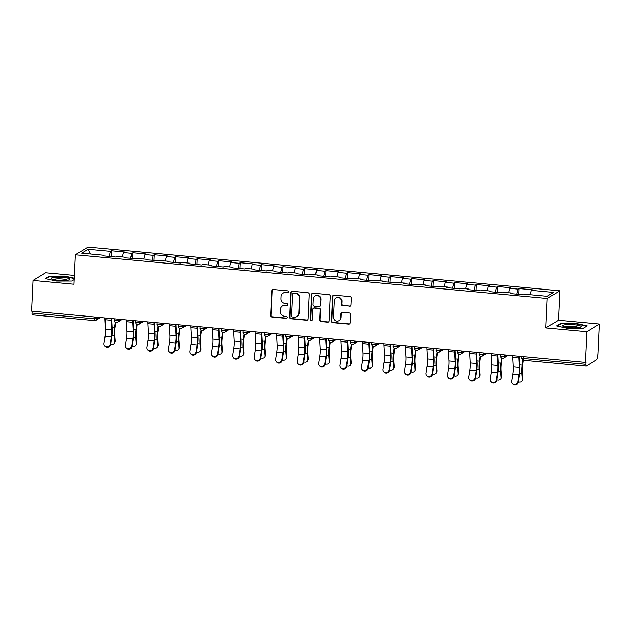 <?xml version="1.0" encoding="UTF-8"?>
<svg xmlns="http://www.w3.org/2000/svg" width="631" height="631" viewBox="0 0 631 631"><rect width="100%" height="100%" fill="white"/><g stroke="black" fill="none" stroke-linecap="round" stroke-linejoin="round"><path stroke-width="0.95" d="M288.47 291.877A0.978 0.931 -121.3 0 0 287.57 290.828L273.223 289.495A1.396 1.333 -121.3 0 0 271.811 290.749L270.644 315.524A1.396 1.333 -121.3 0 0 271.929 317.022L286.277 318.355A0.978 0.931 -121.3 0 0 287.263 317.48A0.978 0.931 -121.3 0 0 286.364 316.423L284.51 316.249A4.48 4.267 -121.3 0 1 280.393 311.446L280.495 309.387A4.48 4.267 -121.3 0 1 285.023 305.38L286.876 305.554A0.978 0.931 -121.3 0 0 287.87 304.678A0.978 0.931 -121.3 0 0 286.971 303.629L285.109 303.456A4.48 4.267 -121.3 0 1 281 298.652L281.095 296.586A4.48 4.267 -121.3 0 1 285.622 292.579L287.484 292.752A0.978 0.931 -121.3 0 0 288.47 291.877M349.535 306.311A1.396 1.333 -121.3 0 0 350.946 305.057L351.278 298.108A1.396 1.333 -121.3 0 0 349.992 296.609L334.059 295.134A1.396 1.333 -121.3 0 0 332.64 296.381L331.472 321.155A1.396 1.333 -121.3 0 0 332.758 322.654L348.691 324.129A1.396 1.333 -121.3 0 0 350.102 322.883L350.505 314.483A1.396 1.333 -121.3 0 0 349.219 312.984L342.396 312.353A1.396 1.333 -121.3 0 0 340.985 313.607L340.787 317.764A3.747 3.565 -121.3 0 1 335.361 320.548A3.747 3.565 -121.3 0 1 333.562 317.101L334.335 300.79A3.747 3.565 -121.3 0 1 339.754 298.006A3.747 3.565 -121.3 0 1 341.552 301.46L341.426 304.174A1.396 1.333 -121.3 0 0 342.712 305.68L349.897 306.082A1.396 1.333 -121.3 0 0 350.497 306.003M545.823 327.931L586.822 331.725L585.371 362.431L31.55 311.146L33.001 280.448L73.993 284.242L75.381 254.798L547.211 298.487L545.823 327.931L558.459 320.24L559.847 290.796L547.211 298.487M309.285 294.22A1.396 1.333 -121.3 0 0 307.999 292.721L292.066 291.246A1.396 1.333 -121.3 0 0 290.646 292.492L289.479 317.267A1.396 1.333 -121.3 0 0 290.765 318.765L306.698 320.24A1.396 1.333 -121.3 0 0 308.109 318.994L309.285 294.22M313.063 293.186L328.996 294.661A1.396 1.333 -121.3 0 1 330.281 296.16L329.106 320.934A1.396 1.333 -121.3 0 1 327.694 322.189L320.879 321.558A1.396 1.333 -121.3 0 1 319.594 320.051L320.067 310.01A1.396 1.333 -121.3 0 0 318.781 308.504L314.254 308.086A1.396 1.333 -121.3 0 0 312.842 309.34L312.345 319.799A0.978 0.931 -121.3 0 1 310.925 320.524A0.978 0.931 -121.3 0 1 310.46 319.625L311.643 294.44A1.396 1.333 -121.3 0 1 313.063 293.186M559.847 290.796L88.009 247.107L75.381 254.798M518.832 294.346L519.108 288.541L518.146 289.116L516.805 294.156M519.108 288.541L532.17 289.747L531.215 290.331L553.568 292.398L547.164 296.294L524.811 294.227L523.848 294.811L510.779 293.604L511.741 293.021L503.349 292.24L502.394 292.823L489.325 291.617L490.279 291.033L481.887 290.252L480.932 290.836L467.863 289.629L468.817 289.045L460.433 288.264L459.471 288.848L446.401 287.641L447.363 287.058L438.971 286.277L438.017 286.86L424.947 285.654L425.901 285.07L417.509 284.289L416.555 284.873L403.485 283.666L404.439 283.082L382.023 281.678L382.985 281.095L374.593 280.322L373.631 280.905L360.569 279.691L361.524 279.107L353.131 278.334L352.177 278.918L339.107 277.703L340.062 277.119L331.669 276.346L330.715 276.93L317.645 275.715L318.608 275.132L310.215 274.359L309.253 274.942L296.184 273.728L297.146 273.152L288.753 272.371L287.799 272.955L274.73 271.74L275.684 271.164L267.292 270.383L266.337 270.967L253.268 269.76L254.222 269.177L245.838 268.396L244.875 268.98L231.806 267.773L232.768 267.189L224.376 266.408L223.421 266.992L210.352 265.785L211.306 265.201L202.914 264.421L201.959 265.004L188.89 263.797L189.844 263.214L181.46 262.433L180.498 263.017L167.428 261.81L168.39 261.226L145.974 259.822L146.928 259.238L124.512 257.834L125.466 257.251L117.074 256.478L116.12 257.062L103.05 255.847L104.012 255.263L81.659 253.197L88.064 249.3L110.417 251.367L109.068 256.407M111.103 256.596L111.371 250.783L110.417 251.367M111.371 250.783L124.441 251.998L123.487 252.574L131.879 253.354L130.53 258.394M132.557 258.584L132.833 252.771L131.879 253.354M132.833 252.771L145.903 253.985L144.941 254.561L153.333 255.342L151.992 260.382M154.019 260.564L154.295 254.758L153.333 255.342M154.295 254.758L167.365 255.965L166.403 256.549L174.795 257.33L173.446 262.37M175.481 262.551L175.749 256.746L174.795 257.33M175.749 256.746L188.819 257.953L187.864 258.536L196.257 259.317L194.908 264.35M196.935 264.539L197.211 258.734L196.257 259.317M197.211 258.734L210.281 259.94L209.326 260.524L217.711 261.305L216.37 266.337M218.397 266.527L218.673 260.721L217.711 261.305M218.673 260.721L231.743 261.928L230.78 262.512L239.173 263.293L237.832 268.325M239.859 268.514L240.135 262.709L239.173 263.293M240.135 262.709L253.197 263.916L252.242 264.499L260.635 265.272L259.286 270.313M261.321 270.502L261.589 264.697L260.635 265.272M261.589 264.697L274.659 265.903L273.704 266.487L282.096 267.26L280.748 272.3M282.775 272.489L283.051 266.684L282.096 267.26M283.051 266.684L296.12 267.891L295.158 268.475L303.55 269.248L302.21 274.288M304.237 274.477L304.513 268.664L303.55 269.248M304.513 268.664L317.574 269.879L316.62 270.462L325.012 271.235L323.664 276.275M325.699 276.465L325.967 270.652L325.012 271.235M325.967 270.652L339.036 271.866L338.082 272.45L346.474 273.223L345.125 278.263M347.153 278.452L347.429 272.639L346.474 273.223M347.429 272.639L360.498 273.854L359.536 274.438L367.928 275.211L366.587 280.251M368.614 280.44L368.89 274.627L367.928 275.211M368.89 274.627L381.96 275.842L380.998 276.417L389.39 277.198L388.041 282.238M390.076 282.428L390.344 276.615L389.39 277.198M390.344 276.615L403.414 277.821L402.46 278.405L410.852 279.186L409.503 284.226M411.53 284.407L411.806 278.602L410.852 279.186M411.806 278.602L424.876 279.809L423.922 280.393L432.306 281.174L430.965 286.214M432.992 286.395L433.268 280.59L432.306 281.174M433.268 280.59L446.338 281.797L445.376 282.38L453.768 283.161L452.427 288.193M454.454 288.383L454.73 282.578L453.768 283.161M454.73 282.578L467.792 283.784L466.837 284.368L475.23 285.149L473.881 290.181M475.916 290.37L476.184 284.565L475.23 285.149M476.184 284.565L489.254 285.772L488.299 286.356L496.692 287.137L495.343 292.169M497.37 292.358L497.646 286.553L496.692 287.137M497.646 286.553L510.716 287.76L509.753 288.343L518.146 289.116M511.915 293.707L511.741 293.021M509.753 288.343L508.586 292.729M490.461 291.719L490.279 291.033M488.299 286.356L487.124 290.741M468.999 289.732L468.817 289.045M466.837 284.368L465.67 288.753M447.537 287.744L447.363 287.058M445.376 282.38L444.208 286.766M426.075 285.756L425.901 285.07M423.922 280.393L422.746 284.778M404.621 283.769L404.439 283.082M402.46 278.405L401.284 282.791M383.159 281.781L382.985 281.095M380.998 276.417L379.83 280.803M361.697 279.793L361.524 279.107M359.536 274.438L358.369 278.815M340.243 277.814L340.062 277.119M338.082 272.45L336.907 276.828M318.781 275.826L318.608 275.132M316.62 270.462L315.453 274.84M297.319 273.838L297.146 273.152M295.158 268.475L293.991 272.852M275.865 271.851L275.684 271.164M273.704 266.487L272.529 270.873M254.403 269.863L254.222 269.177M252.242 264.499L251.075 268.885M232.942 267.875L232.768 267.189M230.78 262.512L229.613 266.897M211.48 265.888L211.306 265.201M209.326 260.524L208.151 264.91M190.026 263.9L189.844 263.214M187.864 258.536L186.689 262.922M168.564 261.912L168.39 261.226M166.403 256.549L165.235 260.934M147.102 259.925L146.928 259.238M144.941 254.561L143.773 258.947M125.648 257.937L125.466 257.251M123.487 252.574L122.311 256.959M32.086 311.201L32 313.055L94.311 318.829L94.398 316.967M32.449 314.822A2.138 0.528 -84.7 0 1 32.355 314.853A2.138 0.528 -84.7 0 1 32 313.055M104.186 255.949L104.012 255.263M88.064 249.3L90.604 254.025M74.411 275.424L45.629 272.758L33.001 280.448M586.822 331.725L599.45 324.042L597.999 354.748L597.447 355.079L597.344 357.327A2.138 0.528 95.3 0 1 596.689 359.765L586.27 366.106A2.138 0.528 95.3 0 1 586.175 366.13A2.138 0.528 95.3 0 1 585.82 364.339L585.923 362.091L585.371 362.431M599.45 324.042L558.459 320.24M531.215 290.331L530.048 294.716M74.277 278.184L64.741 276.078L49.415 276.102L45.306 278.594L56.53 281.071L71.855 281.055L74.206 279.62L71.831 281.055M556.487 325.927L567.711 328.404L583.036 328.388L587.138 325.888L575.914 323.411L560.588 323.427L556.487 325.927M288.209 292.492A0.978 0.931 -121.3 0 1 287.854 292.532L285.993 292.358A4.48 4.267 -121.3 0 0 283.461 292.934L283.09 293.163M282.491 305.956L282.854 305.735A4.48 4.267 -121.3 0 1 285.393 305.159L287.247 305.325A0.978 0.931 -121.3 0 0 287.602 305.294M272.631 289.582A1.396 1.333 -121.3 0 0 272.182 290.528L271.014 315.295A1.396 1.333 -121.3 0 0 272.3 316.801L286.64 318.127A0.978 0.931 -121.3 0 0 287.002 318.087M291.467 291.325A1.396 1.333 -121.3 0 0 291.017 292.271L289.85 317.046A1.396 1.333 -121.3 0 0 291.136 318.545L307.068 320.02A1.396 1.333 -121.3 0 0 307.668 319.933M293.454 293.305A0.978 0.931 -121.3 0 0 292.469 294.18L291.443 315.926A0.978 0.931 -121.3 0 0 292.342 316.975L294.298 317.156A4.48 4.267 -121.3 0 0 298.826 313.157L299.528 298.289A4.48 4.267 -121.3 0 0 295.418 293.486L293.825 293.084A0.978 0.931 -121.3 0 0 293.273 293.21L292.902 293.431M296.83 316.581L297.201 316.36A4.48 4.267 -121.3 0 0 299.197 312.929L298.826 313.157M293.825 293.084L295.781 293.265A4.48 4.267 -121.3 0 1 299.899 298.069L299.197 312.929M313.465 308.267L313.828 308.046A1.396 1.333 -121.3 0 1 314.624 307.865L319.144 308.283A1.396 1.333 -121.3 0 1 320.43 309.782L319.956 319.83A1.396 1.333 -121.3 0 0 321.242 321.329L328.065 321.96A1.396 1.333 -121.3 0 0 328.664 321.881M312.463 293.273A1.396 1.333 -121.3 0 0 312.014 294.212L310.823 319.396A0.978 0.931 -121.3 0 0 312.085 320.414M320.556 299.583A3.747 3.565 -121.3 0 0 314.995 296.049A3.747 3.565 -121.3 0 0 313.331 298.913L313.063 304.663A1.396 1.333 -121.3 0 0 314.348 306.161L318.868 306.579A1.396 1.333 -121.3 0 0 320.288 305.325L320.927 299.362A3.747 3.565 -121.3 0 0 315.366 295.829L314.995 296.049M319.665 306.398L320.027 306.177A1.396 1.333 -121.3 0 0 320.651 305.104L320.288 305.325M320.927 299.362L320.651 305.104M336 297.927L336.362 297.698A3.747 3.565 -121.3 0 1 341.923 301.232L341.797 303.953A1.396 1.333 -121.3 0 0 343.083 305.451L349.897 306.082M339.123 320.627L339.486 320.406A3.747 3.565 -121.3 0 0 341.158 317.543L340.787 317.764M341.797 312.44A1.396 1.333 -121.3 0 0 341.347 313.378L341.158 317.543M333.46 295.213A1.396 1.333 -121.3 0 0 333.01 296.16L331.843 320.927A1.396 1.333 -121.3 0 0 333.129 322.433L349.061 323.908A1.396 1.333 -121.3 0 0 349.661 323.821M49.384 276.678L49.415 276.102M560.565 324.011L560.588 323.427M110.662 344.005A3.21 2.54 -155.5 0 0 114.519 342.98A3.21 2.54 -155.5 0 0 114.7 341.931L115.165 340.906L114.692 334.943A9.552 2.358 -84.7 0 1 114.645 331.125A9.552 2.358 -84.7 0 1 114.952 327.749L115.67 322.512M115.228 322.315L114.534 327.386A11.405 2.816 95.3 0 0 114.164 331.417A11.405 2.816 95.3 0 0 114.219 335.976L114.7 341.931M115.165 340.906A3.21 2.54 24.5 0 1 114.992 341.947L114.519 342.98M104.951 317.945A11.405 2.816 -84.7 0 0 104.998 319.72L105.511 329.153A9.552 2.358 95.3 0 1 105.511 332.348A9.552 2.358 95.3 0 1 105.093 336.441L104.005 343.359A3.21 3.013 -38.4 0 0 107.854 346.585A3.21 3.013 -38.4 0 0 110.196 343.927L111.285 337.017A9.552 2.358 95.3 0 0 111.703 332.923A9.552 2.358 95.3 0 0 111.695 329.729L111.19 320.296A11.405 2.816 -84.7 0 1 111.143 318.521M111.632 318.568A9.552 2.358 95.3 0 0 111.663 319.381L112.176 328.822A11.405 2.816 -84.7 0 1 112.176 332.632A11.405 2.816 -84.7 0 1 111.679 337.514L110.591 344.431A3.21 3.013 141.6 0 1 104.983 346.135L104.588 345.63M63.013 277.403A9.268 1.617 2.7 0 0 53.943 277.427A9.268 1.617 2.7 0 0 51.789 278.941A9.268 1.617 2.7 0 0 58.226 280.314A9.268 1.617 2.7 0 0 69.41 279.77A9.268 1.617 2.7 0 0 63.013 277.403M67.485 280.259A7.012 1.223 2.7 0 0 62.374 279.028A7.012 1.223 2.7 0 0 53.659 279.604M45.984 278.744L49.746 276.457L64.599 276.441L74.261 278.571M580.741 326.18A9.268 1.617 2.7 0 0 569.399 324.515A9.268 1.617 2.7 0 0 562.86 326.195A9.268 1.617 2.7 0 0 562.97 326.266A9.268 1.617 2.7 0 0 571.725 327.805A9.268 1.617 2.7 0 0 580.583 327.103A9.268 1.617 2.7 0 0 580.741 326.18M578.659 327.592A7.012 1.223 2.7 0 0 578.509 327.457A7.012 1.223 2.7 0 0 571.434 326.227A7.012 1.223 2.7 0 0 564.84 326.937M557.165 326.077L560.927 323.79L575.772 323.766L586.649 326.172L583.005 328.388M132.124 345.993A3.21 2.54 -155.5 0 0 135.981 344.968A3.21 2.54 -155.5 0 0 136.162 343.919L136.627 342.893L136.146 336.93A9.552 2.358 -84.7 0 1 136.107 333.113A9.552 2.358 -84.7 0 1 136.414 329.737L137.132 324.5M136.69 324.302L135.996 329.366A11.405 2.816 95.3 0 0 135.626 333.405A11.405 2.816 95.3 0 0 135.681 337.964L136.162 343.919M136.627 342.893A3.21 2.54 24.5 0 1 136.454 343.934L135.981 344.968M153.578 347.981A3.21 2.54 -155.5 0 0 157.442 346.955A3.21 2.54 -155.5 0 0 157.616 345.906L158.089 344.881L157.608 338.918A9.552 2.358 -84.7 0 1 157.561 335.1A9.552 2.358 -84.7 0 1 157.876 331.725L158.594 326.487M158.152 326.29L157.458 331.354A11.405 2.816 95.3 0 0 157.087 335.392A11.405 2.816 95.3 0 0 157.135 339.951L157.616 345.906M158.089 344.881A3.21 2.54 24.5 0 1 157.908 345.922L157.442 346.955M175.039 349.968A3.21 2.54 -155.5 0 0 178.904 348.943A3.21 2.54 -155.5 0 0 179.078 347.894L179.551 346.861L179.07 340.906A9.552 2.358 -84.7 0 1 179.023 337.088A9.552 2.358 -84.7 0 1 179.338 333.712L180.048 328.475M179.614 328.278L178.92 333.342A11.405 2.816 95.3 0 0 178.541 337.38A11.405 2.816 95.3 0 0 178.597 341.931L179.078 347.894M179.551 346.861A3.21 2.54 24.5 0 1 179.37 347.91L178.904 348.943M196.501 351.956A3.21 2.54 -155.5 0 0 200.358 350.931A3.21 2.54 -155.5 0 0 200.54 349.882L201.005 348.848L200.524 342.893A9.552 2.358 -84.7 0 1 200.484 339.076A9.552 2.358 -84.7 0 1 200.792 335.692L201.51 330.463M201.068 330.265L200.374 335.329A11.405 2.816 95.3 0 0 200.003 339.368A11.405 2.816 95.3 0 0 200.059 343.919L200.54 349.882M201.005 348.848A3.21 2.54 24.5 0 1 200.832 349.897L200.358 350.931M217.955 353.944A3.21 2.54 -155.5 0 0 221.82 352.91A3.21 2.54 -155.5 0 0 221.994 351.869L222.467 350.836L221.986 344.881A9.552 2.358 -84.7 0 1 221.946 341.063A9.552 2.358 -84.7 0 1 222.254 337.68L222.972 332.45M222.53 332.253L221.836 337.317A11.405 2.816 95.3 0 0 221.465 341.355A11.405 2.816 95.3 0 0 221.513 345.906L221.994 351.869M222.467 350.836A3.21 2.54 24.5 0 1 222.293 351.885L221.82 352.91M126.413 319.933A11.405 2.816 -84.7 0 0 126.46 321.707L126.965 331.141A9.552 2.358 95.3 0 1 126.965 334.335A9.552 2.358 95.3 0 1 126.555 338.429L125.466 345.346A3.21 3.013 -38.4 0 0 129.308 348.572A3.21 3.013 -38.4 0 0 131.658 345.914L132.747 338.997A9.552 2.358 95.3 0 0 133.157 334.911A9.552 2.358 95.3 0 0 133.157 331.717L132.644 322.283A11.405 2.816 -84.7 0 1 132.597 320.509M133.094 320.556A9.552 2.358 95.3 0 0 133.125 321.368L133.638 330.81A11.405 2.816 -84.7 0 1 133.638 334.619A11.405 2.816 -84.7 0 1 133.141 339.502L132.053 346.419A3.21 3.013 141.6 0 1 126.445 348.123L126.042 347.618M147.867 321.92A11.405 2.816 -84.7 0 0 147.914 323.695L148.427 333.129A9.552 2.358 95.3 0 1 148.427 336.323A9.552 2.358 95.3 0 1 148.009 340.417L146.92 347.326A3.21 3.013 -38.4 0 0 150.77 350.56A3.21 3.013 -38.4 0 0 153.112 347.902L154.201 340.985A9.552 2.358 95.3 0 0 154.619 336.891A9.552 2.358 95.3 0 0 154.619 333.704L154.106 324.271A11.405 2.816 -84.7 0 1 154.059 322.496M154.556 322.536A9.552 2.358 95.3 0 0 154.587 323.356L155.1 332.789A11.405 2.816 -84.7 0 1 155.1 336.599A11.405 2.816 -84.7 0 1 154.603 341.489L153.514 348.407A3.21 3.013 141.6 0 1 147.906 350.11L147.504 349.606M169.329 323.908A11.405 2.816 -84.7 0 0 169.376 325.683L169.889 335.116A9.552 2.358 95.3 0 1 169.889 338.311A9.552 2.358 95.3 0 1 169.471 342.404L168.382 349.314A3.21 3.013 -38.4 0 0 172.231 352.548A3.21 3.013 -38.4 0 0 174.574 349.889L175.663 342.972A9.552 2.358 95.3 0 0 176.081 338.879A9.552 2.358 95.3 0 0 176.081 335.692L175.568 326.259A11.405 2.816 -84.7 0 1 175.521 324.484M176.01 324.523A9.552 2.358 95.3 0 0 176.049 325.344L176.554 334.777A11.405 2.816 -84.7 0 1 176.554 338.587A11.405 2.816 -84.7 0 1 176.057 343.477L174.968 350.394A3.21 3.013 141.6 0 1 169.36 352.098L168.966 351.593M190.791 325.896A11.405 2.816 -84.7 0 0 190.838 327.67L191.343 337.104A9.552 2.358 95.3 0 1 191.351 340.298A9.552 2.358 95.3 0 1 190.933 344.392L189.844 351.301A3.21 3.013 -38.4 0 0 193.685 354.535A3.21 3.013 -38.4 0 0 196.036 351.877L197.124 344.96A9.552 2.358 95.3 0 0 197.535 340.866A9.552 2.358 95.3 0 0 197.535 337.68L197.03 328.238A11.405 2.816 -84.7 0 1 196.975 326.464M197.471 326.511A9.552 2.358 95.3 0 0 197.503 327.331L198.016 336.765A11.405 2.816 -84.7 0 1 198.016 340.574A11.405 2.816 -84.7 0 1 197.519 345.465L196.43 352.382A3.21 3.013 141.6 0 1 190.822 354.086L190.42 353.581M212.245 327.883A11.405 2.816 -84.7 0 0 212.292 329.658L212.805 339.092A9.552 2.358 95.3 0 1 212.805 342.278A9.552 2.358 95.3 0 1 212.395 346.372L211.306 353.289A3.21 3.013 -38.4 0 0 215.147 356.523A3.21 3.013 -38.4 0 0 217.49 353.865L218.578 346.947A9.552 2.358 95.3 0 0 218.996 342.854A9.552 2.358 95.3 0 0 218.996 339.667L218.484 330.226A11.405 2.816 -84.7 0 1 218.436 328.451M218.933 328.499A9.552 2.358 95.3 0 0 218.965 329.319L219.478 338.752A11.405 2.816 -84.7 0 1 219.478 342.562A11.405 2.816 -84.7 0 1 218.981 347.452L217.892 354.37A3.21 3.013 141.6 0 1 212.284 356.073L211.882 355.568M239.417 355.923A3.21 2.54 -155.5 0 0 243.282 354.898A3.21 2.54 -155.5 0 0 243.456 353.857L243.929 352.824L243.448 346.861A9.552 2.358 -84.7 0 1 243.4 343.051A9.552 2.358 -84.7 0 1 243.716 339.667L244.434 334.438M243.992 334.241L243.298 339.304A11.405 2.816 95.3 0 0 242.927 343.343A11.405 2.816 95.3 0 0 242.974 347.894L243.456 353.857M243.929 352.824A3.21 2.54 24.5 0 1 243.747 353.873L243.282 354.898M233.707 329.871A11.405 2.816 -84.7 0 0 233.754 331.646L234.267 341.079A9.552 2.358 95.3 0 1 234.267 344.266A9.552 2.358 95.3 0 1 233.849 348.359L232.76 355.277A3.21 3.013 -38.4 0 0 236.609 358.511A3.21 3.013 -38.4 0 0 238.952 355.852L240.04 348.935A9.552 2.358 95.3 0 0 240.458 344.841A9.552 2.358 95.3 0 0 240.458 341.655L239.946 332.214A11.405 2.816 -84.7 0 1 239.898 330.439M240.395 330.486A9.552 2.358 95.3 0 0 240.427 331.307L240.932 340.74A11.405 2.816 -84.7 0 1 240.932 344.55A11.405 2.816 -84.7 0 1 240.443 349.44L239.354 356.357A3.21 3.013 141.6 0 1 233.738 358.061L233.344 357.556M260.879 357.911A3.21 2.54 -155.5 0 0 264.736 356.886A3.21 2.54 -155.5 0 0 264.917 355.845L265.383 354.811L264.902 348.848A9.552 2.358 -84.7 0 1 264.862 345.039A9.552 2.358 -84.7 0 1 265.17 341.655L265.888 336.426M265.446 336.228L264.752 341.292A11.405 2.816 95.3 0 0 264.381 345.331A11.405 2.816 95.3 0 0 264.436 349.882L264.917 355.845M265.383 354.811A3.21 2.54 24.5 0 1 265.209 355.86L264.736 356.886M255.169 331.859A11.405 2.816 -84.7 0 0 255.216 333.625L255.729 343.067A9.552 2.358 95.3 0 1 255.729 346.253A9.552 2.358 95.3 0 1 255.31 350.347L254.222 357.264A3.21 3.013 -38.4 0 0 258.071 360.498A3.21 3.013 -38.4 0 0 260.414 357.84L261.502 350.923A9.552 2.358 95.3 0 0 261.912 346.829A9.552 2.358 95.3 0 0 261.912 343.635L261.408 334.201A11.405 2.816 -84.7 0 1 261.36 332.427M261.849 332.474A9.552 2.358 95.3 0 0 261.881 333.294L262.393 342.728A11.405 2.816 -84.7 0 1 262.393 346.537A11.405 2.816 -84.7 0 1 261.897 351.428L260.808 358.345A3.21 3.013 141.6 0 1 255.2 360.049L254.806 359.544M282.341 359.899A3.21 2.54 -155.5 0 0 286.198 358.873A3.21 2.54 -155.5 0 0 286.371 357.832L286.845 356.799L286.364 350.836A9.552 2.358 -84.7 0 1 286.324 347.026A9.552 2.358 -84.7 0 1 286.632 343.643L287.35 338.413M286.908 338.216L286.214 343.28A11.405 2.816 95.3 0 0 285.843 347.318A11.405 2.816 95.3 0 0 285.89 351.869L286.371 357.832M286.845 356.799A3.21 2.54 24.5 0 1 286.671 357.84L286.198 358.873M276.623 333.838A11.405 2.816 -84.7 0 0 276.678 335.613L277.183 345.054A9.552 2.358 95.3 0 1 277.183 348.241A9.552 2.358 95.3 0 1 276.772 352.335L275.684 359.252A3.21 3.013 -38.4 0 0 279.525 362.486A3.21 3.013 -38.4 0 0 281.876 359.828L282.956 352.91A9.552 2.358 95.3 0 0 283.374 348.817A9.552 2.358 95.3 0 0 283.374 345.622L282.862 336.189A11.405 2.816 -84.7 0 1 282.814 334.414M283.311 334.462A9.552 2.358 95.3 0 0 283.343 335.282L283.855 344.715A11.405 2.816 -84.7 0 1 283.855 348.525A11.405 2.816 -84.7 0 1 283.358 353.415L282.27 360.325A3.21 3.013 141.6 0 1 276.662 362.028L276.26 361.531M303.795 361.886A3.21 2.54 -155.5 0 0 307.66 360.861A3.21 2.54 -155.5 0 0 307.833 359.82L308.307 358.787L307.825 352.824A9.552 2.358 -84.7 0 1 307.778 349.014A9.552 2.358 -84.7 0 1 308.094 345.63L308.811 340.401M308.37 340.204L307.676 345.267A11.405 2.816 95.3 0 0 307.305 349.306A11.405 2.816 95.3 0 0 307.352 353.857L307.833 359.82M308.307 358.787A3.21 2.54 24.5 0 1 308.125 359.828L307.66 360.861M298.084 335.826A11.405 2.816 -84.7 0 0 298.132 337.601L298.644 347.042A9.552 2.358 95.3 0 1 298.644 350.229A9.552 2.358 95.3 0 1 298.226 354.322L297.138 361.24A3.21 3.013 -38.4 0 0 300.987 364.473A3.21 3.013 -38.4 0 0 303.33 361.815L304.418 354.898A9.552 2.358 95.3 0 0 304.836 350.804A9.552 2.358 95.3 0 0 304.836 347.61L304.323 338.177A11.405 2.816 -84.7 0 1 304.276 336.402M304.773 336.449A9.552 2.358 95.3 0 0 304.805 337.269L305.309 346.703A11.405 2.816 -84.7 0 1 305.317 350.513A11.405 2.816 -84.7 0 1 304.82 355.403L303.732 362.312A3.21 3.013 141.6 0 1 298.116 364.016L297.722 363.519M325.257 363.874A3.21 2.54 -155.5 0 0 329.114 362.849A3.21 2.54 -155.5 0 0 329.295 361.808L329.761 360.774L329.287 354.811A9.552 2.358 -84.7 0 1 329.24 351.002A9.552 2.358 -84.7 0 1 329.548 347.618L330.265 342.388M329.824 342.183L329.13 347.255A11.405 2.816 95.3 0 0 328.759 351.286A11.405 2.816 95.3 0 0 328.814 355.845L329.295 361.808M329.761 360.774A3.21 2.54 24.5 0 1 329.587 361.815L329.114 362.849M319.546 337.814A11.405 2.816 -84.7 0 0 319.594 339.588L320.106 349.03A9.552 2.358 95.3 0 1 320.106 352.216A9.552 2.358 95.3 0 1 319.688 356.31L318.6 363.227A3.21 3.013 -38.4 0 0 322.449 366.461A3.21 3.013 -38.4 0 0 324.791 363.795L325.88 356.886A9.552 2.358 95.3 0 0 326.298 352.792A9.552 2.358 95.3 0 0 326.29 349.598L325.785 340.164A11.405 2.816 -84.7 0 1 325.738 338.39M326.227 338.437A9.552 2.358 95.3 0 0 326.259 339.249L326.771 348.691A11.405 2.816 -84.7 0 1 326.771 352.5A11.405 2.816 -84.7 0 1 326.274 357.383L325.186 364.3A3.21 3.013 141.6 0 1 319.578 366.004L319.183 365.507M346.719 365.862A3.21 2.54 -155.5 0 0 350.576 364.836A3.21 2.54 -155.5 0 0 350.757 363.795L351.222 362.762L350.741 356.799A9.552 2.358 -84.7 0 1 350.702 352.981A9.552 2.358 -84.7 0 1 351.01 349.606L351.727 344.368M351.286 344.171L350.591 349.243A11.405 2.816 95.3 0 0 350.221 353.273A11.405 2.816 95.3 0 0 350.276 357.832L350.757 363.795M351.222 362.762A3.21 2.54 24.5 0 1 351.049 363.803L350.576 364.836M341.008 339.801A11.405 2.816 -84.7 0 0 341.055 341.576L341.56 351.01A9.552 2.358 95.3 0 1 341.56 354.204A9.552 2.358 95.3 0 1 341.15 358.298L340.062 365.215A3.21 3.013 -38.4 0 0 343.903 368.449A3.21 3.013 -38.4 0 0 346.253 365.783L347.342 358.873A9.552 2.358 95.3 0 0 347.752 354.78A9.552 2.358 95.3 0 0 347.752 351.585L347.239 342.152A11.405 2.816 -84.7 0 1 347.192 340.377M347.689 340.425A9.552 2.358 95.3 0 0 347.72 341.237L348.233 350.678A11.405 2.816 -84.7 0 1 348.233 354.488A11.405 2.816 -84.7 0 1 347.736 359.37L346.648 366.288A3.21 3.013 141.6 0 1 341.04 367.991L340.637 367.487M368.173 367.849A3.21 2.54 -155.5 0 0 372.038 366.824A3.21 2.54 -155.5 0 0 372.211 365.775L372.684 364.75L372.203 358.787A9.552 2.358 -84.7 0 1 372.156 354.969A9.552 2.358 -84.7 0 1 372.471 351.593L373.189 346.356M372.747 346.159L372.053 351.23A11.405 2.816 95.3 0 0 371.683 355.261A11.405 2.816 95.3 0 0 371.73 359.82L372.211 365.775M372.684 364.75A3.21 2.54 24.5 0 1 372.503 365.791L372.038 366.824M362.462 341.789A11.405 2.816 -84.7 0 0 362.51 343.564L363.022 352.997A9.552 2.358 95.3 0 1 363.022 356.192A9.552 2.358 95.3 0 1 362.604 360.285L361.516 367.203A3.21 3.013 -38.4 0 0 365.365 370.429A3.21 3.013 -38.4 0 0 367.707 367.77L368.796 360.861A9.552 2.358 95.3 0 0 369.214 356.767A9.552 2.358 95.3 0 0 369.214 353.573L368.701 344.14A11.405 2.816 -84.7 0 1 368.654 342.365M369.151 342.412A9.552 2.358 95.3 0 0 369.182 343.225L369.695 352.666A11.405 2.816 -84.7 0 1 369.695 356.476A11.405 2.816 -84.7 0 1 369.198 361.358L368.11 368.275A3.21 3.013 141.6 0 1 362.494 369.979L362.099 369.474M389.635 369.837A3.21 2.54 -155.5 0 0 393.499 368.812A3.21 2.54 -155.5 0 0 393.673 367.763L394.146 366.737L393.665 360.774A9.552 2.358 -84.7 0 1 393.618 356.957A9.552 2.358 -84.7 0 1 393.933 353.581L394.643 348.344M394.209 348.146L393.515 353.21A11.405 2.816 95.3 0 0 393.137 357.249A11.405 2.816 95.3 0 0 393.192 361.808L393.673 367.763M394.146 366.737A3.21 2.54 24.5 0 1 393.965 367.778L393.499 368.812M383.924 343.777A11.405 2.816 -84.7 0 0 383.971 345.551L384.484 354.985A9.552 2.358 95.3 0 1 384.484 358.179A9.552 2.358 95.3 0 1 384.066 362.273L382.978 369.19A3.21 3.013 -38.4 0 0 386.827 372.416A3.21 3.013 -38.4 0 0 389.169 369.758L390.258 362.841A9.552 2.358 95.3 0 0 390.676 358.747A9.552 2.358 95.3 0 0 390.676 355.561L390.163 346.127A11.405 2.816 -84.7 0 1 390.116 344.352M390.605 344.4A9.552 2.358 95.3 0 0 390.644 345.212L391.149 354.654A11.405 2.816 -84.7 0 1 391.149 358.463A11.405 2.816 -84.7 0 1 390.652 363.346L389.564 370.263A3.21 3.013 141.6 0 1 383.956 371.967L383.561 371.462M411.096 371.825A3.21 2.54 -155.5 0 0 414.953 370.799A3.21 2.54 -155.5 0 0 415.135 369.75L415.6 368.725L415.119 362.762A9.552 2.358 -84.7 0 1 415.08 358.944A9.552 2.358 -84.7 0 1 415.387 355.568L416.105 350.331M415.663 350.134L414.969 355.198A11.405 2.816 95.3 0 0 414.599 359.236A11.405 2.816 95.3 0 0 414.654 363.795L415.135 369.75M415.6 368.725A3.21 2.54 24.5 0 1 415.427 369.766L414.953 370.799M405.386 345.764A11.405 2.816 -84.7 0 0 405.433 347.539L405.938 356.972A9.552 2.358 95.3 0 1 405.946 360.167A9.552 2.358 95.3 0 1 405.528 364.261L404.439 371.17A3.21 3.013 -38.4 0 0 408.281 374.404A3.21 3.013 -38.4 0 0 410.631 371.746L411.72 364.828A9.552 2.358 95.3 0 0 412.13 360.735A9.552 2.358 95.3 0 0 412.13 357.548L411.625 348.115A11.405 2.816 -84.7 0 1 411.57 346.34M412.067 346.38A9.552 2.358 95.3 0 0 412.098 347.2L412.611 356.633A11.405 2.816 -84.7 0 1 412.611 360.443A11.405 2.816 -84.7 0 1 412.114 365.333L411.026 372.251A3.21 3.013 141.6 0 1 405.417 373.954L405.015 373.449M432.55 373.812A3.21 2.54 -155.5 0 0 436.415 372.787A3.21 2.54 -155.5 0 0 436.589 371.738L437.062 370.705L436.581 364.75A9.552 2.358 -84.7 0 1 436.542 360.932A9.552 2.358 -84.7 0 1 436.849 357.556L437.567 352.319M437.125 352.122L436.431 357.185A11.405 2.816 95.3 0 0 436.06 361.224A11.405 2.816 95.3 0 0 436.108 365.775L436.589 371.738M437.062 370.705A3.21 2.54 24.5 0 1 436.889 371.754L436.415 372.787M426.84 347.752A11.405 2.816 -84.7 0 0 426.887 349.527L427.4 358.96A9.552 2.358 95.3 0 1 427.4 362.155A9.552 2.358 95.3 0 1 426.99 366.248L425.901 373.158A3.21 3.013 -38.4 0 0 429.743 376.391A3.21 3.013 -38.4 0 0 432.085 373.733L433.174 366.816A9.552 2.358 95.3 0 0 433.592 362.722A9.552 2.358 95.3 0 0 433.592 359.536L433.079 350.095A11.405 2.816 -84.7 0 1 433.032 348.328M433.529 348.367A9.552 2.358 95.3 0 0 433.56 349.188L434.073 358.621A11.405 2.816 -84.7 0 1 434.073 362.431A11.405 2.816 -84.7 0 1 433.576 367.321L432.487 374.238A3.21 3.013 141.6 0 1 426.879 375.942L426.477 375.437M454.012 375.8A3.21 2.54 -155.5 0 0 457.877 374.775A3.21 2.54 -155.5 0 0 458.051 373.726L458.524 372.692L458.043 366.737A9.552 2.358 -84.7 0 1 457.996 362.92A9.552 2.358 -84.7 0 1 458.311 359.536L459.029 354.306M458.587 354.109L457.893 359.173A11.405 2.816 95.3 0 0 457.522 363.211A11.405 2.816 95.3 0 0 457.57 367.763L458.051 373.726M458.524 372.692A3.21 2.54 24.5 0 1 458.343 373.741L457.877 374.775M448.302 349.74A11.405 2.816 -84.7 0 0 448.349 351.514L448.862 360.948A9.552 2.358 95.3 0 1 448.862 364.142A9.552 2.358 95.3 0 1 448.444 368.236L447.355 375.145A3.21 3.013 -38.4 0 0 451.204 378.379A3.21 3.013 -38.4 0 0 453.547 375.721L454.635 368.804A9.552 2.358 95.3 0 0 455.054 364.71A9.552 2.358 95.3 0 0 455.054 361.524L454.541 352.082A11.405 2.816 -84.7 0 1 454.494 350.308M454.99 350.355A9.552 2.358 95.3 0 0 455.022 351.175L455.527 360.609A11.405 2.816 -84.7 0 1 455.527 364.418A11.405 2.816 -84.7 0 1 455.038 369.309L453.949 376.226A3.21 3.013 141.6 0 1 448.333 377.93L447.939 377.425M475.474 377.788A3.21 2.54 -155.5 0 0 479.331 376.754A3.21 2.54 -155.5 0 0 479.513 375.713L479.978 374.68L479.497 368.725A9.552 2.358 -84.7 0 1 479.457 364.907A9.552 2.358 -84.7 0 1 479.765 361.524L480.483 356.294M480.041 356.097L479.347 361.161A11.405 2.816 95.3 0 0 478.976 365.199A11.405 2.816 95.3 0 0 479.032 369.75L479.513 375.713M479.978 374.68A3.21 2.54 24.5 0 1 479.805 375.729L479.331 376.754M469.764 351.727A11.405 2.816 -84.7 0 0 469.811 353.502L470.324 362.935A9.552 2.358 95.3 0 1 470.324 366.122A9.552 2.358 95.3 0 1 469.906 370.216L468.817 377.133A3.21 3.013 -38.4 0 0 472.666 380.367A3.21 3.013 -38.4 0 0 475.009 377.709L476.097 370.791A9.552 2.358 95.3 0 0 476.508 366.698A9.552 2.358 95.3 0 0 476.508 363.511L476.003 354.07A11.405 2.816 -84.7 0 1 475.955 352.295M476.444 352.343A9.552 2.358 95.3 0 0 476.476 353.163L476.989 362.596A11.405 2.816 -84.7 0 1 476.989 366.406A11.405 2.816 -84.7 0 1 476.492 371.296L475.403 378.214A3.21 3.013 141.6 0 1 469.795 379.917L469.401 379.412M496.936 379.767A3.21 2.54 -155.5 0 0 500.793 378.742A3.21 2.54 -155.5 0 0 500.967 377.701L501.44 376.668L500.959 370.705A9.552 2.358 -84.7 0 1 500.919 366.895A9.552 2.358 -84.7 0 1 501.227 363.511L501.945 358.282M501.503 358.085L500.809 363.148A11.405 2.816 95.3 0 0 500.438 367.187A11.405 2.816 95.3 0 0 500.486 371.738L500.967 377.701M501.44 376.668A3.21 2.54 24.5 0 1 501.266 377.717L500.793 378.742M491.218 353.715A11.405 2.816 -84.7 0 0 491.273 355.49L491.778 364.923A9.552 2.358 95.3 0 1 491.778 368.11A9.552 2.358 95.3 0 1 491.368 372.203L490.279 379.121A3.21 3.013 -38.4 0 0 494.12 382.354A3.21 3.013 -38.4 0 0 496.471 379.696L497.551 372.779A9.552 2.358 95.3 0 0 497.969 368.685A9.552 2.358 95.3 0 0 497.969 365.499L497.457 356.058A11.405 2.816 -84.7 0 1 497.409 354.283M497.906 354.33A9.552 2.358 95.3 0 0 497.938 355.15L498.451 364.584A11.405 2.816 -84.7 0 1 498.451 368.394A11.405 2.816 -84.7 0 1 497.954 373.284L496.865 380.201A3.21 3.013 141.6 0 1 491.257 381.905L490.855 381.4M518.39 381.755A3.21 2.54 -155.5 0 0 522.255 380.73A3.21 2.54 -155.5 0 0 522.429 379.688L522.902 378.655L522.421 372.692A9.552 2.358 -84.7 0 1 522.373 368.883A9.552 2.358 -84.7 0 1 522.689 365.499L523.407 360.269M522.965 360.072L522.271 365.136A11.405 2.816 95.3 0 0 521.9 369.174A11.405 2.816 95.3 0 0 521.947 373.726L522.429 379.688M522.902 378.655A3.21 2.54 24.5 0 1 522.72 379.704L522.255 380.73M512.68 355.703A11.405 2.816 -84.7 0 0 512.727 357.469L513.24 366.911A9.552 2.358 95.3 0 1 513.24 370.097A9.552 2.358 95.3 0 1 512.822 374.191L511.733 381.108A3.21 3.013 -38.4 0 0 515.582 384.342A3.21 3.013 -38.4 0 0 517.925 381.684L519.013 374.767A9.552 2.358 95.3 0 0 519.431 370.673A9.552 2.358 95.3 0 0 519.431 367.479L518.919 358.045A11.405 2.816 -84.7 0 1 518.871 356.27M519.368 356.318A9.552 2.358 95.3 0 0 519.4 357.138L519.905 366.572A11.405 2.816 -84.7 0 1 519.912 370.381A11.405 2.816 -84.7 0 1 519.416 375.271L518.327 382.181A3.21 3.013 141.6 0 1 512.711 383.893L512.317 383.388M100.542 317.535L95.975 320.319A2.138 2.035 -121.3 0 1 94.768 320.595A2.138 0.528 -84.7 0 1 94.666 320.619A2.138 0.528 -84.7 0 1 94.311 318.829L96.929 318.679L99.035 317.401M523.588 356.712L523.501 358.566L585.82 364.339M521.995 356.562L521.916 358.132L523.501 358.566A2.138 0.528 95.3 0 0 523.856 360.356A2.138 0.528 95.3 0 0 523.959 360.333M97 317.212L96.929 318.679A2.138 2.035 -121.3 0 1 95.975 320.319A2.138 2.138 0 0 1 94.666 320.619L32.355 314.853M118.454 319.199L118.383 320.666L114.187 320.374A2.138 2.138 0 0 0 117.437 322.307A2.138 2.035 -121.3 0 0 118.383 320.666L120.497 319.389M139.916 321.187L139.845 322.654L141.959 321.376M161.378 323.175L161.307 324.642L163.413 323.356M182.832 325.154L182.769 326.629L184.875 325.344M204.294 327.142L204.223 328.617L206.337 327.331M225.756 329.13L225.685 330.605L227.791 329.319M247.21 331.117L247.147 332.592L249.253 331.307M268.672 333.105L268.601 334.58L270.715 333.294M290.134 335.093L290.063 336.568L292.177 335.282M311.596 337.08L311.525 338.555L313.631 337.269M333.05 339.068L332.979 340.543L335.093 339.257M354.512 341.055L354.441 342.523L356.554 341.245M375.973 343.043L375.902 344.51L378.008 343.232M397.427 345.031L397.364 346.498L399.47 345.22M418.889 347.018L418.818 348.486L420.932 347.2M440.351 348.998L440.28 350.473L442.386 349.188M461.805 350.986L461.742 352.461L463.848 351.175M483.267 352.974L483.196 354.448L485.31 353.163M504.729 354.961L504.658 356.436L506.772 355.15M116.222 322.583A2.138 2.035 -121.3 0 0 117.437 322.307L122.004 319.523M137.235 322.804L135.649 322.362A2.138 2.138 0 0 0 138.891 324.295A2.138 2.035 -121.3 0 0 139.845 322.654L137.235 322.804M137.684 324.571A2.138 2.035 -121.3 0 0 138.891 324.295L143.466 321.51M158.689 324.791L157.103 324.35A2.138 2.138 0 0 0 160.353 326.282A2.138 2.035 -121.3 0 0 161.307 324.642L158.689 324.791M159.146 326.558A2.138 2.035 -121.3 0 0 160.353 326.282L164.92 323.498M180.15 326.771L178.565 326.337A2.138 2.138 0 0 0 181.815 328.262A2.138 2.035 -121.3 0 0 182.769 326.629L180.15 326.771M180.6 328.546A2.138 2.035 -121.3 0 0 181.815 328.262L186.382 325.486M201.612 328.759L200.027 328.325A2.138 2.138 0 0 0 203.277 330.25A2.138 2.035 -121.3 0 0 204.223 328.617L201.612 328.759M202.062 330.526A2.138 2.035 -121.3 0 0 203.277 330.25L207.844 327.473M223.066 330.747L221.489 330.313A2.138 2.138 0 0 0 224.731 332.237A2.138 2.035 -121.3 0 0 225.685 330.605L223.066 330.747M223.524 332.513A2.138 2.035 -121.3 0 0 224.731 332.237L229.305 329.461M244.528 332.734L242.943 332.3A2.138 2.138 0 0 0 246.193 334.225A2.138 2.035 -121.3 0 0 247.147 332.592L244.528 332.734M244.978 334.501A2.138 2.035 -121.3 0 0 246.193 334.225L250.759 331.449M265.99 334.722L264.405 334.288A2.138 2.138 0 0 0 267.654 336.213A2.138 2.035 -121.3 0 0 268.601 334.58L265.99 334.722M266.44 336.489A2.138 2.035 -121.3 0 0 267.654 336.213L272.221 333.436M287.444 336.709L285.867 336.276A2.138 2.138 0 0 0 289.108 338.2A2.138 2.035 -121.3 0 0 290.063 336.568L287.444 336.709M287.902 338.476A2.138 2.035 -121.3 0 0 289.108 338.2L293.683 335.424M308.906 338.697L307.321 338.263A2.138 2.138 0 0 0 310.57 340.188A2.138 2.035 -121.3 0 0 311.525 338.555L308.906 338.697M309.364 340.464A2.138 2.035 -121.3 0 0 310.57 340.188L315.137 337.411M330.368 340.685L328.783 340.251A2.138 2.138 0 0 0 332.032 342.176A2.138 2.035 -121.3 0 0 332.979 340.543L330.368 340.685M330.818 342.452A2.138 2.035 -121.3 0 0 332.032 342.176L336.599 339.391M351.83 342.672L350.244 342.231A2.138 2.138 0 0 0 353.486 344.163A2.138 2.035 -121.3 0 0 354.441 342.523L351.83 342.672M352.279 344.439A2.138 2.035 -121.3 0 0 353.486 344.163L358.061 341.379M373.284 344.66L371.698 344.218A2.138 2.138 0 0 0 374.948 346.151A2.138 2.035 -121.3 0 0 375.902 344.51L373.284 344.66M373.741 346.427A2.138 2.035 -121.3 0 0 374.948 346.151L379.515 343.367M394.746 346.648L393.16 346.206A2.138 2.138 0 0 0 396.41 348.138A2.138 2.035 -121.3 0 0 397.364 346.498L394.746 346.648M395.195 348.415A2.138 2.035 -121.3 0 0 396.41 348.138L400.977 345.354M416.208 348.635L414.622 348.194A2.138 2.138 0 0 0 417.872 350.126A2.138 2.035 -121.3 0 0 418.818 348.486L416.208 348.635M416.657 350.402A2.138 2.035 -121.3 0 0 417.872 350.126L422.439 347.342M437.662 350.615L436.084 350.181A2.138 2.138 0 0 0 439.326 352.106A2.138 2.035 -121.3 0 0 440.28 350.473L437.662 350.615M438.119 352.39A2.138 2.035 -121.3 0 0 439.326 352.106L443.901 349.329M459.123 352.603L457.538 352.169A2.138 2.138 0 0 0 460.788 354.094A2.138 2.035 -121.3 0 0 461.742 352.461L459.123 352.603M459.573 354.37A2.138 2.035 -121.3 0 0 460.788 354.094L465.355 351.317M480.585 354.59L479 354.157A2.138 2.138 0 0 0 482.25 356.081A2.138 2.035 -121.3 0 0 483.196 354.448L480.585 354.59M481.035 356.357A2.138 2.035 -121.3 0 0 482.25 356.081L486.817 353.305M502.039 356.578L500.462 356.144A2.138 2.138 0 0 0 503.704 358.069A2.138 2.035 -121.3 0 0 504.658 356.436L502.039 356.578M502.497 358.345A2.138 2.035 -121.3 0 0 503.704 358.069L508.278 355.292M114.219 335.976L111.924 335.763M114.534 327.386L112.089 327.158M105.511 329.153L111.695 329.729M110.196 343.927L110.591 344.431M105.093 336.441L111.285 337.017M104.998 319.72L111.19 320.296M135.681 337.964L133.378 337.751M135.996 329.366L133.543 329.145M157.135 339.951L154.84 339.738M157.458 331.354L155.005 331.133M178.597 341.931L176.301 341.726M178.92 333.342L176.467 333.121M200.059 343.919L197.763 343.706M200.374 335.329L197.929 335.1M221.513 345.906L219.217 345.693M221.836 337.317L219.383 337.088M126.965 331.141L133.157 331.717M131.658 345.914L132.053 346.419M126.555 338.429L132.747 338.997M126.46 321.707L132.644 322.283M148.427 333.129L154.619 333.704M153.112 347.902L153.514 348.407M148.009 340.417L154.201 340.985M147.914 323.695L154.106 324.271M169.889 335.116L176.081 335.692M174.574 349.889L174.968 350.394M169.471 342.404L175.663 342.972M169.376 325.683L175.568 326.259M191.343 337.104L197.535 337.68M196.036 351.877L196.43 352.382M190.933 344.392L197.124 344.96M190.838 327.67L197.03 328.238M212.805 339.092L218.996 339.667M217.49 353.865L217.892 354.37M212.395 346.372L218.578 346.947M212.292 329.658L218.484 330.226M242.974 347.894L240.679 347.681M243.298 339.304L240.845 339.076M234.267 341.079L240.458 341.655M238.952 355.852L239.354 356.357M233.849 348.359L240.04 348.935M233.754 331.646L239.946 332.214M264.436 349.882L262.141 349.669M264.752 341.292L262.307 341.063M255.729 343.067L261.912 343.635M260.414 357.84L260.808 358.345M255.31 350.347L261.502 350.923M255.216 333.625L261.408 334.201M285.89 351.869L283.595 351.656M286.214 343.28L283.761 343.051M277.183 345.054L283.374 345.622M281.876 359.828L282.27 360.325M276.772 352.335L282.956 352.91M276.678 335.613L282.862 336.189M307.352 353.857L305.057 353.644M307.676 345.267L305.223 345.039M298.644 347.042L304.836 347.61M303.33 361.815L303.732 362.312M298.226 354.322L304.418 354.898M298.132 337.601L304.323 338.177M328.814 355.845L326.519 355.632M329.13 347.255L326.684 347.026M320.106 349.03L326.29 349.598M324.791 363.795L325.186 364.3M319.688 356.31L325.88 356.886M319.594 339.588L325.785 340.164M350.276 357.832L347.973 357.619M350.591 349.243L348.138 349.014M341.56 351.01L347.752 351.585M346.253 365.783L346.648 366.288M341.15 358.298L347.342 358.873M341.055 341.576L347.239 342.152M371.73 359.82L369.435 359.607M372.053 351.23L369.6 351.002M363.022 352.997L369.214 353.573M367.707 367.77L368.11 368.275M362.604 360.285L368.796 360.861M362.51 343.564L368.701 344.14M393.192 361.808L390.897 361.595M393.515 353.21L391.062 352.989M384.484 354.985L390.676 355.561M389.169 369.758L389.564 370.263M384.066 362.273L390.258 362.841M383.971 345.551L390.163 346.127M414.654 363.795L412.358 363.582M414.969 355.198L412.524 354.977M405.938 356.972L412.13 357.548M410.631 371.746L411.026 372.251M405.528 364.261L411.72 364.828M405.433 347.539L411.625 348.115M436.108 365.775L433.812 365.57M436.431 357.185L433.978 356.965M427.4 358.96L433.592 359.536M432.085 373.733L432.487 374.238M426.99 366.248L433.174 366.816M426.887 349.527L433.079 350.095M457.57 367.763L455.274 367.55M457.893 359.173L455.44 358.944M448.862 360.948L455.054 361.524M453.547 375.721L453.949 376.226M448.444 368.236L454.635 368.804M448.349 351.514L454.541 352.082M479.032 369.75L476.736 369.537M479.347 361.161L476.902 360.932M470.324 362.935L476.508 363.511M475.009 377.709L475.403 378.214M469.906 370.216L476.097 370.791M469.811 353.502L476.003 354.07M500.486 371.738L498.19 371.525M500.809 363.148L498.356 362.92M491.778 364.923L497.969 365.499M496.471 379.696L496.865 380.201M491.368 372.203L497.551 372.779M491.273 355.49L497.457 356.058M521.947 373.726L519.652 373.513M522.271 365.136L519.818 364.907M513.24 366.911L519.431 367.479M517.925 381.684L518.327 382.181M512.822 374.191L519.013 374.767M512.727 357.469L518.919 358.045M521.916 358.132A2.138 2.138 0 0 0 523.856 360.356L586.175 366.13M114.258 318.805L114.187 320.374M135.72 320.793L135.649 322.362M157.182 322.78L157.103 324.35M178.644 324.768L178.565 326.337M200.098 326.755L200.027 328.325M221.56 328.743L221.489 330.313M243.022 330.731L242.943 332.3M264.476 332.718L264.405 334.288M285.938 334.706L285.867 336.276M307.4 336.694L307.321 338.263M328.854 338.681L328.783 340.251M350.315 340.669L350.244 342.231M371.777 342.649L371.698 344.218M393.239 344.636L393.16 346.206M414.693 346.624L414.622 348.194M436.155 348.612L436.084 350.181M457.617 350.599L457.538 352.169M479.071 352.587L479 354.157M500.533 354.575L500.462 356.144"/></g></svg>
